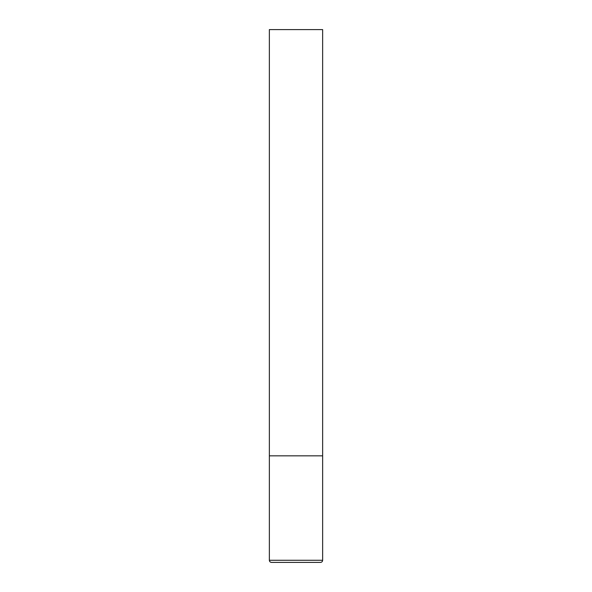 <?xml version="1.0" encoding="UTF-8"?>
<svg xmlns="http://www.w3.org/2000/svg" width="592" height="592" viewBox="0 0 592 592"><rect width="100%" height="100%" fill="white"/><g stroke="black" fill="none" stroke-linecap="round" stroke-linejoin="round"><path stroke-width="0.44" stroke-dasharray="2.96 2.22" d="M296 455.84L322.64 455.84L296 455.84M271.491 562.4L320.509 562.4M322.64 29.6L269.36 29.6M269.36 560.269L322.64 560.269"/><path stroke-width="0.89" d="M322.64 560.269L322.64 455.84L269.36 455.84L322.64 455.84L322.64 29.6L269.36 29.6L269.36 560.269C269.471 561.549 270.181 562.259 271.491 562.4L320.509 562.4C321.819 562.259 322.529 561.549 322.64 560.269L269.36 560.269"/></g></svg>
